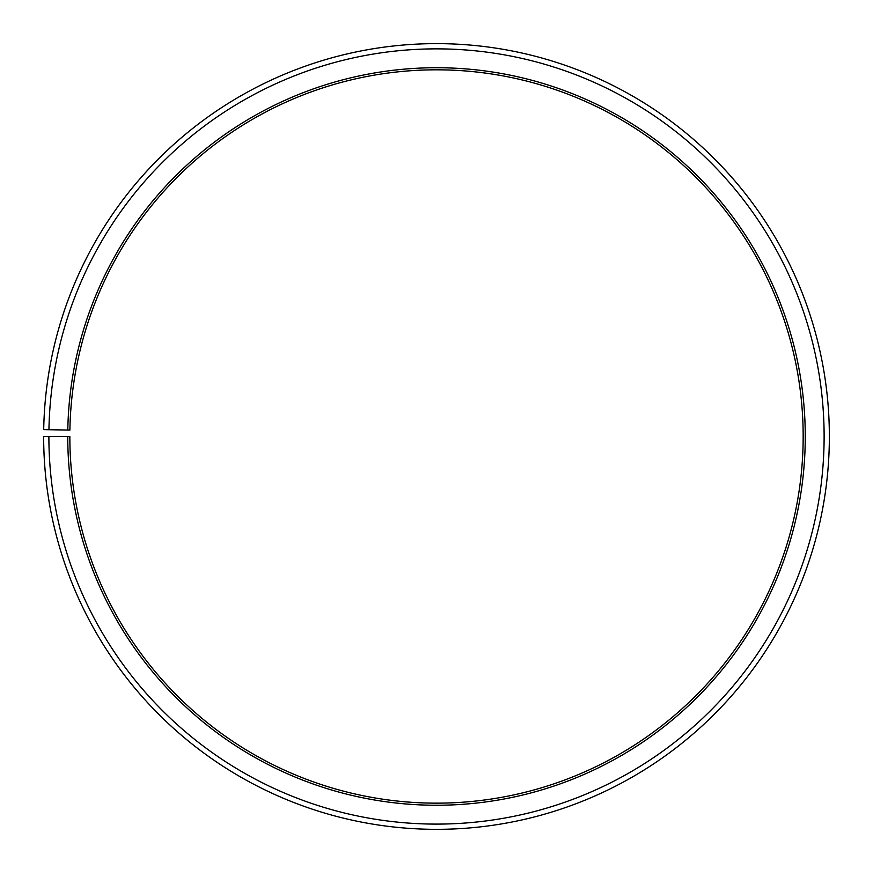 <?xml version="1.0" encoding="UTF-8"?>
<svg xmlns="http://www.w3.org/2000/svg" width="873" height="873" viewBox="0 0 873 873"><rect width="100%" height="100%" fill="white"/><g stroke="black" fill="none" stroke-linecap="round" stroke-linejoin="round"><path stroke-width="1.31" d="M69.895 430.083A366.671 366.671 0 0 1 623.518 121.096A366.671 366.671 0 0 1 617.986 755.09A366.671 366.671 0 0 1 69.84 436.489L67.745 436.489A368.766 368.766 0 0 0 619.022 756.913A368.766 368.766 0 0 0 624.588 119.295A368.766 368.766 0 0 0 67.799 430.051L69.895 430.083M48.888 436.489A387.623 387.623 0 0 0 628.364 773.292A387.623 387.623 0 0 0 634.213 103.079A387.623 387.623 0 0 0 48.943 429.723L43.705 429.625A392.861 392.861 0 0 1 636.886 98.573A392.861 392.861 0 0 1 630.95 777.843A392.861 392.861 0 0 1 43.65 436.489L67.745 436.489M48.943 429.723L67.799 430.051"/></g></svg>
